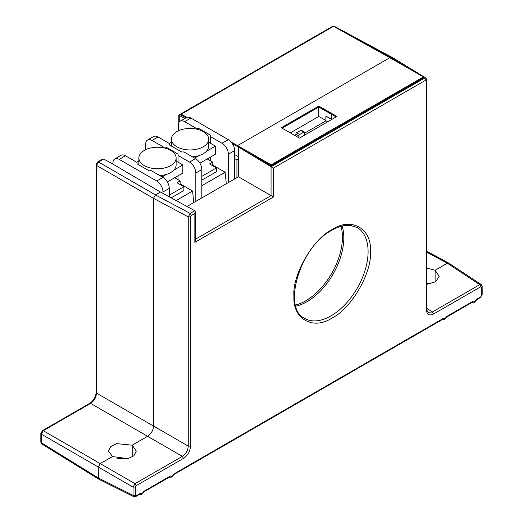 <?xml version="1.0" encoding="UTF-8"?>
<svg xmlns="http://www.w3.org/2000/svg" width="523" height="523" viewBox="0 0 523 523"><rect width="100%" height="100%" fill="white"/><g stroke="black" fill="none" stroke-linecap="round" stroke-linejoin="round"><path stroke-width="0.78" d="M340.996 226.341A51.882 29.955 -60 0 1 342.434 237.265A51.882 29.955 -60 0 1 295.554 305.02M178.801 122.696L178.801 115.099L332.301 26.483L333.563 26.353M333.334 26.438L333.118 26.549A1.674 0.968 60 0 0 332.301 26.483M179.291 115.387L184.704 118.564M97.677 161.94L102.443 159.188L103.6 159.057L98.494 162.012L96.52 165.425A1.674 0.968 0 0 1 96.049 164.752L97.677 161.94A1.674 0.968 60 0 1 98.494 162.012L155.481 194.909L160.456 192.039L194.837 210.73L195.347 211.828L194.857 213.476L191.366 215.489L190.575 216.855L190.575 446.093C190.156 451.31 187.79 455.409 183.481 458.383L136.15 485.71L135.359 487.076L135.359 495.301L136.15 495.758L140.419 493.294L139.504 494.385M190.575 446.093L188.254 446.119C187.927 450.48 185.953 453.892 182.337 456.357L147.604 436.306C151.232 433.848 153.206 430.436 153.514 426.062L96.52 393.139L96.049 392.472C96.062 394.394 95.219 399.474 89.793 403.311L90.603 403.383C94.186 400.899 96.16 397.487 96.52 393.139L96.52 165.425L153.507 198.328L155.481 194.909L153.514 198.348L153.514 426.062L153.507 198.328M98.409 478.663L98.291 467.026L100.259 463.613L43.278 430.71L41.304 434.129A1.674 0.968 0 0 1 40.833 433.456L42.461 430.638A1.674 0.968 60 0 1 43.278 430.71L90.603 403.383L147.591 436.287C151.225 433.835 153.193 430.416 153.507 426.042L188.254 446.119L188.254 216.882L190.176 213.436L194.837 210.73M98.291 477.957L41.304 442.72L41.847 443.975L40.833 442.046A1.674 0.968 0 0 0 41.304 442.72L41.304 434.129L98.291 467.026L98.298 477.976L98.925 479.284L133.679 496.641L133.038 495.327L135.359 495.301M426.951 268.109L435.116 270.286L447.342 263.226L448.891 263.2M391.492 58.648L393.669 58.256M232.5 143.903L238.416 147.028L238.436 176.781L186.999 206.474M103.6 159.057L110.909 162.915L160.456 192.039M100.259 463.613L112.491 456.553L108.405 451.003L110.811 446.531L116.812 443.654L132.208 445.171L147.591 436.287M430.279 283.871L426.951 283.348M127.37 458.756L117.557 458.606M435.116 282.093L435.116 270.286M147.604 436.306L132.214 445.184L132.214 456.971L132.208 445.171L136.3 451.159L133.895 455.795L127.893 458.638L112.497 456.572L100.266 463.633L98.298 467.046L133.038 487.103L135.006 483.69L136.15 485.71M282.139 128.187L318.769 107.038L331.536 114.308M234.637 154.592L238.416 156.593L238.416 147.028L271.064 166.726L271.051 195.615L238.436 176.781M331.386 114.393L331.386 118.943L331.791 118.714M325.875 120.427L318.769 116.466L318.769 107.038M326.26 116.361L331.386 118.943M290.337 132.881L318.769 116.466M370.454 251.622C372.101 272.627 351.201 308.832 332.183 317.912C313.44 330.529 292.795 319.167 293.919 296.835L293.913 295.815C292.265 274.81 313.166 238.606 332.183 229.525C350.92 216.901 371.565 228.27 370.441 250.602L370.454 251.622M140.419 493.294L142.079 493.653L143.733 491.378L170.393 475.989L172.054 476.348L173.708 474.073L443.327 318.409L444.981 318.775L446.642 316.493L473.302 301.104L472.387 302.202M443.327 318.409L442.412 319.507M170.393 475.989L169.478 477.081M295.868 306.158A52.15 30.112 120 0 0 306.942 301.725A52.15 30.112 120 0 0 342.114 226.047M473.302 301.104L474.962 301.47L476.616 299.189L480.885 296.724L481.676 295.358L481.676 287.134L480.885 286.676L433.554 314.009C429.246 316.01 426.879 314.643 426.461 309.91L426.461 80.673L425.67 80.215L273.444 168.099L271.064 166.726L424.48 78.162L425.931 78.058L393.551 58.184L391.511 58.661M195.347 211.828L195.347 240.717L194.857 242.371L194.857 213.476M273.444 168.099L273.444 196.994L271.051 195.615L195.347 239.318M433.554 314.009L432.41 311.983L428.102 312.316C427.428 311.76 427.043 310.727 426.951 309.224L426.951 79.986L425.931 78.058M480.885 286.676L479.748 284.656L481.206 284.558L448.793 263.134L447.355 263.246L435.123 270.306L439.209 276.275L435.659 281.76L426.951 284.303M476.616 299.189L476.152 299.509L476.616 299.189M446.642 316.493L446.178 316.814L446.642 316.493M173.708 474.073L173.244 474.387L173.708 474.073M143.733 491.378L143.269 491.692L143.733 491.378M331.791 119.421L331.791 114.452L336.106 116.93M160.456 192.065L155.488 194.929L190.176 213.436L191.366 215.489M435.123 270.306L435.123 282.087M327.725 121.767L325.875 120.695L325.875 116.139L331.674 119.486M236.919 177.657L236.919 159.888L238.436 159.018M236.919 159.888L234.637 158.567M304.634 133.136L326.032 120.787M295.841 136.032L295.841 134.136A1.118 0.647 -60 0 1 296.626 132.77L300.849 130.338A1.118 0.647 -60 0 1 301.405 130.279L304.406 132.012A1.118 0.647 -60 0 1 304.634 132.522L304.634 135.097M300.849 130.338L303.843 132.064A1.118 0.647 -60 0 1 304.406 132.012M303.843 132.064L299.627 134.503L296.626 132.77M295.841 134.136L298.836 135.869A1.118 0.647 -60 0 1 299.627 134.503M298.836 135.869L298.836 137.745M144.322 150.395A18.632 10.754 180 0 1 164.627 148.061A18.632 10.754 180 0 1 176.127 157.998A18.632 10.754 180 0 1 170.668 165.608A18.632 10.754 180 0 1 150.369 167.935A18.632 10.754 180 0 1 138.863 157.998A18.632 10.754 180 0 1 144.322 150.395M162.104 176.911L166.569 174.336A18.632 10.754 0 0 0 170.668 172.544A18.632 10.754 0 0 0 173.767 170.178A18.632 10.754 180 0 0 176.127 164.941L176.127 157.998M176.879 131.593A18.632 10.754 180 0 1 197.184 129.266A18.632 10.754 180 0 1 208.684 139.203A18.632 10.754 180 0 1 203.225 146.806A18.632 10.754 180 0 1 182.926 149.14A18.632 10.754 180 0 1 171.426 139.203A18.632 10.754 180 0 1 176.879 131.593M194.661 158.116L199.126 155.534A18.632 10.754 0 0 0 203.225 153.749A18.632 10.754 0 0 0 206.324 151.382A18.632 10.754 180 0 0 208.684 146.139L208.684 139.203M163.006 193.445L163.006 191.948A8.924 5.152 -120 0 0 156.697 181.017L119.224 159.384A8.924 5.152 -120 0 0 114.766 158.946A8.924 5.152 -120 0 0 112.916 163.032L112.916 164.098M169.269 196.851L169.269 188.332A8.924 5.152 -120 0 0 162.954 177.402L151.461 170.766L149.055 170.766L136.987 163.797L136.987 162.411L125.487 155.769A8.924 5.152 -120 0 0 121.022 155.331L114.766 158.946M180.134 183.854L192.588 191.039L176.101 200.557M171.171 197.877L183.893 190.535L183.893 186.718L169.269 195.157M192.588 191.039L193.739 202.584M145.727 149.663L145.727 144.087A8.924 5.152 60 0 1 147.571 140.001A8.924 5.152 60 0 1 152.036 140.445L163.529 147.081L163.529 147.826M178.01 162.15L178.01 155.442L189.503 162.078A8.924 5.152 60 0 1 195.818 173.008L195.818 201.388M178.01 179.677L178.01 175.826M165.935 148.408L165.935 147.081L178.01 154.05L178.01 155.442M174.675 177.748L180.134 180.906L180.134 184.547M180.134 180.906L176.983 182.723L183.893 186.718M163.529 147.081L165.935 147.081M201.826 197.916L201.826 169.537A8.924 5.152 -120 0 0 195.517 158.606L184.018 151.971L181.612 151.971L169.544 145.002L169.544 143.609L158.044 136.974A8.924 5.152 -120 0 0 153.585 136.536L147.571 140.001M212.698 165.059L225.145 172.244L201.826 185.704M201.826 180.18L216.45 171.734L216.45 167.916L201.826 176.362M225.145 172.244L226.302 183.782M167.34 181.984L182.841 173.035L182.841 164.941L173.767 170.178M210.566 143.354L210.566 136.64L222.059 143.276A8.924 5.152 60 0 1 228.374 154.213L228.374 182.586M210.566 160.875L210.566 157.031M198.492 129.612L198.492 128.285L210.566 135.254L210.566 136.64M178.284 130.861L178.284 125.291A8.924 5.152 60 0 1 180.134 121.205A8.924 5.152 60 0 1 184.593 121.65L196.092 128.285L196.092 129.024M207.232 158.953L212.698 162.104L212.698 165.752M212.698 162.104L209.54 163.928L216.45 167.916M176.127 161.064L182.841 164.941M136.758 162.28L138.863 161.064M234.637 178.971L234.637 150.598A8.924 5.152 -120 0 0 228.322 139.667L190.856 118.035A8.924 5.152 -120 0 0 186.391 117.59L180.134 121.205M196.092 128.285L198.492 128.285M166.569 174.336A18.632 10.754 180 0 1 159.848 175.61M199.904 163.189L215.398 154.239L215.398 146.139L206.324 151.382M208.684 142.263L215.398 146.139M169.315 143.479L171.426 142.263M199.126 155.534A18.632 10.754 180 0 1 192.405 156.815M237.553 145.61L271.136 164.83L423.408 76.914L389.825 57.7L237.553 145.61L231.114 142.021M186.868 117.368L181.252 114.243L333.524 26.327L389.825 57.7M336.917 116.459L318.762 106.071L281.289 127.704L299.444 138.092L336.917 116.459M271.136 164.83L271.136 165.758L238.416 147.035M423.408 76.914L423.414 77.842L271.136 165.758M336.112 116.923L318.769 106.999L282.1 128.168M237.56 146.545L232.323 143.622M186.005 117.812L181.265 115.178L181.252 114.243M318.769 106.999L318.762 106.071M179.265 121.957L179.265 115.367L333.118 26.549M447.342 263.226L426.951 252.263M392.126 58.282L356.359 39.048M357.072 227.525L357.072 227.525A52.45 30.282 -60 0 1 365.315 269.502A52.45 30.282 -60 0 1 331.007 315.866A52.45 30.282 -60 0 1 304.621 318.37L304.621 318.37C281.989 308.511 299.856 246.503 331.837 230.29C338.597 226.452 344.775 224.831 350.358 225.42L357.072 227.525M273.444 196.994L194.857 242.371M425.67 80.215L424.48 78.162L423.408 77.509M426.461 80.673L426.951 79.986M426.461 309.91L426.951 309.23M447.355 263.246L479.748 284.656L432.41 311.983L426.951 308.374M481.676 287.134L482.167 286.454L481.206 284.558M481.676 295.358L482.167 294.678L482.167 286.454M480.885 296.724L482.167 294.678M136.15 495.758L135.803 496.523L139.576 494.346M135.359 487.076L133.038 487.103L133.038 495.327L98.298 477.976M183.481 458.383L182.337 456.357L135.006 483.69L100.266 463.633M190.575 216.855L188.254 216.882L153.514 198.348M409.261 68.82L392.132 58.301M119.224 159.384L125.487 155.769M156.697 181.017L162.954 177.402M163.006 191.948L169.269 188.332M189.503 162.078L195.517 158.606M158.044 136.974L152.036 140.445M201.826 169.537L195.818 173.008M234.637 150.598L228.374 154.213M228.322 139.667L222.059 143.276M190.856 118.035L184.593 121.65M96.049 392.472L96.049 164.752M42.461 430.638L89.793 403.318M40.833 442.046L40.833 433.456M426.951 251.373L448.714 263.076M393.499 58.131L334.478 26.392M41.847 443.975L98.729 479.153M471.687 302.359L474.609 302.235L476.813 299.62M441.706 319.664L444.635 319.54L446.838 316.925M168.779 477.238L171.707 477.113L173.911 474.505M138.804 494.549L141.726 494.425L143.93 491.81M476.806 299.646L480.539 297.489M446.825 316.958L472.459 302.157M173.898 474.531L442.484 319.468M143.923 491.836L169.55 477.041M133.679 496.641L135.803 496.523M138.863 164.882L138.863 157.998M171.426 146.087L171.426 139.203"/></g></svg>
